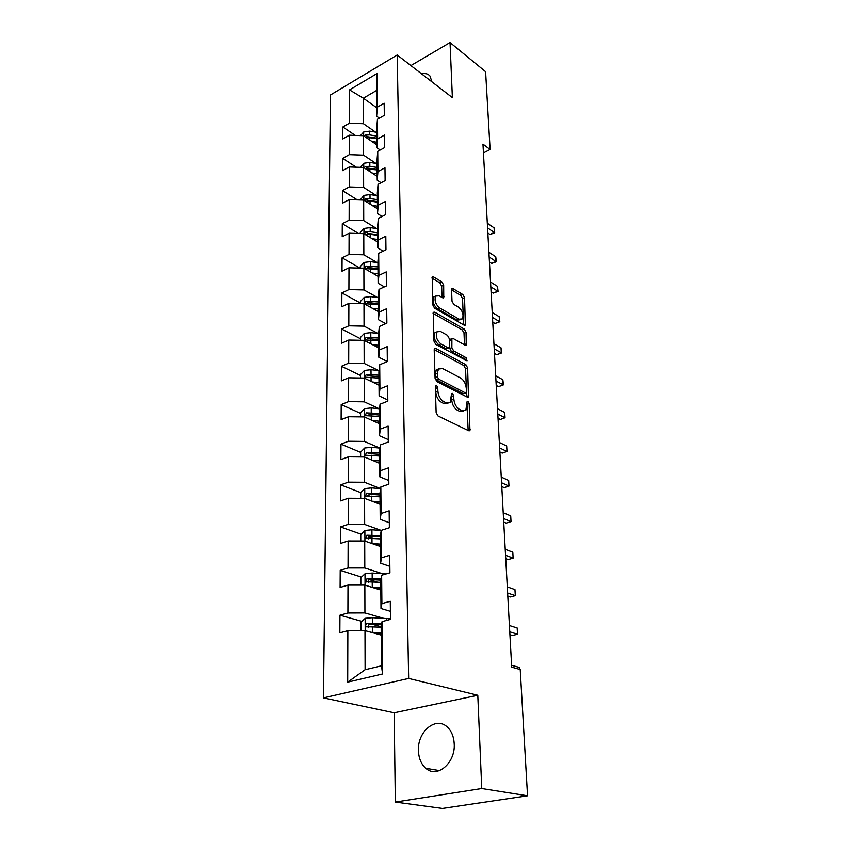 <?xml version="1.0" encoding="UTF-8"?>
<svg xmlns="http://www.w3.org/2000/svg" width="851" height="851" viewBox="0 0 851 851"><rect width="100%" height="100%" fill="white"/><g stroke="black" fill="none" stroke-linecap="round" stroke-linejoin="round"><path stroke-width="1.28" d="M436.489 385.269L435.329 386.365L436.137 412.607L437.978 415.948L468.773 430.776L469.943 430.585L469.199 403.512L467.976 401.257L467.146 401.374L465.869 410.139L462.04 410.693L459.529 409.437C456.242 407.342 454.338 403.863 453.828 398.991L453.7 395.672L452.455 393.375L451.583 393.502L450.264 402.278L446.264 402.853L443.679 401.576C440.297 399.427 438.361 395.885 437.871 390.96L437.765 387.599L436.489 385.269M418.426 750.571C418.724 758.262 421.192 764.166 425.819 768.293C436.978 778.718 455.508 763.081 454.232 743.965C453.838 736.53 451.455 730.818 447.073 726.839C435.776 716.138 417.415 731.605 418.426 750.571M443.669 285.181L441.946 281.968L433.574 276.937L432.276 277.011L432.797 304.903L434.563 308.168L464.189 325.199L465.38 325.093L464.54 297.701L462.859 294.552L453.104 288.691L451.87 288.766L451.573 289.925L452.009 301.158L453.721 304.35L458.615 307.222C462.678 310.913 463.923 314.817 462.338 318.934L459.104 319.199L439.627 307.945C435.457 304.233 434.17 300.275 435.765 296.074L439.222 295.818L442.499 297.744L443.765 297.648L443.669 285.181L441.637 286.096L439.914 282.894L431.968 278.117M452.381 97.62L450.041 42.55L485.613 71.707L490.112 149.51L482.974 144.138L511.706 667.131L520.227 669.503L527.546 795.802L481.762 788.537L477.794 695.256L408.65 678.428L397.183 54.996L452.381 97.62M435.84 348.474L434.542 348.623L434.201 349.921L435.074 378.259L436.893 381.578L467.305 397.13L468.497 396.97L467.625 367.898L465.901 364.707L435.84 348.474L434.287 349.123M433.925 341.038L433.393 312.306L434.691 312.189L464.359 329.135L466.061 332.305L466.252 345.017L465.05 345.134L453.147 338.496L451.902 338.624L451.87 347.644L453.626 350.878L466.071 357.686L467.05 360.824L435.712 344.336L433.925 341.038M408.65 678.428L323.454 697.873L330.433 94.993L397.183 54.996M355.261 135.405L342.857 126.98L342.783 138.936L349.378 135.192L349.325 154.648L342.666 158.339L342.591 170.636L349.282 166.966L349.218 186.965L342.474 190.581L342.4 203.219L349.187 199.645L349.123 220.207L342.283 223.739L342.198 236.738L349.08 233.238L349.016 254.396L342.07 257.832L341.996 271.214L348.974 267.81L348.899 289.595L341.868 292.925L341.783 306.69L348.857 303.403L348.793 325.827L341.645 329.05L341.57 343.23L348.75 340.049L348.676 363.154L341.432 366.26L341.336 380.865L348.633 377.801L348.559 401.608L341.198 404.597L341.113 419.649L348.506 416.724L348.431 441.265L340.964 444.116L340.868 459.636L348.389 456.849L348.304 482.166L340.719 484.868L340.623 500.888L348.25 498.25L348.176 524.376L340.464 526.929L340.368 543.459L348.123 540.97L348.038 567.957L340.209 570.34L340.102 587.413L347.985 585.105L347.899 612.986L339.943 615.188L339.836 632.825L347.846 630.697L347.687 682.14L382.535 673.971L381.503 665.79L381.152 626.357L382.056 621.602L390.481 619.368L390.269 601.263L381.886 603.582L380.993 608.518L380.748 580.456L381.631 575.223L389.918 572.797L389.705 555.288L381.471 557.799L380.588 563.202L380.354 536.045L381.216 530.364L389.364 527.758L389.152 510.823L381.057 513.504L380.206 519.355L379.971 493.059L380.822 486.963L388.833 484.187L388.63 467.795L380.663 470.635L379.833 476.89L379.599 451.413L380.429 444.935L388.311 441.999L388.12 426.128L380.291 429.117L379.461 435.744L379.248 411.065L380.057 404.214L387.811 401.14L387.63 385.769L379.918 388.896L379.11 395.875L378.897 371.94L379.695 364.76L387.333 361.547L387.152 346.644L379.557 349.899L378.769 357.207L378.567 333.996L379.344 326.497L386.865 323.167L386.684 308.711L379.206 312.083L378.44 319.699L378.238 297.169L379.003 289.372L386.407 285.936L386.237 271.905L378.876 275.394L378.11 283.287L377.918 261.417L378.674 253.353L385.96 249.8L385.79 236.184L378.546 239.78L377.801 247.939L377.61 226.685L378.344 218.367L385.535 214.718L385.375 201.496L378.227 205.187L377.493 213.59L377.312 192.943L378.035 184.39L385.12 180.646L384.96 167.807L377.918 171.583L377.206 180.221L377.025 160.137L377.727 151.372L384.705 147.542L384.556 135.054L377.621 138.915L376.908 147.766L376.738 128.235L377.44 119.268L384.312 115.353L384.163 103.216L377.323 107.152L376.631 116.204L376.408 90.557L363.356 98.195L363.441 123.725L375.557 132.128M342.857 126.98L349.421 123.204L349.527 89.898L377.014 73.526L377.323 107.152M377.44 119.268L377.621 138.915M377.727 151.372L377.918 171.583M378.035 184.39L378.227 205.187M378.344 218.367L378.546 239.78M378.674 253.353L378.876 275.394M379.003 289.372L379.206 312.083M379.344 326.497L379.557 349.899M379.695 364.76L379.918 388.896M380.057 404.214L380.291 429.117M380.429 444.935L380.663 470.635M380.822 486.963L381.057 513.504M381.216 530.364L381.471 557.799M381.631 575.223L381.886 603.582M382.056 621.602L382.535 673.971M375.908 163.403L363.537 155.137L363.473 135.703L376.887 144.883M380.206 150.01L376.908 147.766M363.473 135.703L349.378 135.192M363.537 155.137L349.325 154.648M376.291 195.539L363.632 187.422L363.568 167.445L377.163 176.391M381.099 182.774L377.206 180.221M363.568 167.445L349.282 166.966M363.632 187.422L349.218 186.965M376.685 228.579L363.728 220.632L363.664 200.091L377.45 208.782M382.088 216.473L377.493 213.59M363.664 200.091L349.187 199.645M363.728 220.632L349.123 220.207M377.11 262.565L363.834 254.789L363.771 233.653L377.748 242.078M383.173 251.151L377.801 247.939M363.771 233.653L349.08 233.238M363.834 254.789L349.016 254.396M377.578 297.52L363.941 289.946L363.877 268.193L378.057 276.33M384.397 286.861L378.11 283.287M363.877 268.193L348.974 267.81M363.941 289.946L348.899 289.595M378.067 333.507L364.047 326.135L363.983 303.733L378.365 311.572M385.769 323.646L378.44 319.699M363.983 303.733L348.857 303.403M364.047 326.135L348.793 325.827M378.599 370.568L364.164 363.42L364.1 340.347L378.684 347.846M387.333 361.547L378.769 357.207M364.1 340.347L348.75 340.049M364.164 363.42L348.676 363.154M379.195 408.746L364.281 401.832L364.207 378.057L379.014 385.205M387.801 400.002L379.11 395.875M364.207 378.057L348.633 377.801M364.281 401.832L348.559 401.608M379.844 448.083L364.398 441.435L364.324 416.916L379.355 423.702M388.29 439.637L379.461 435.744M364.324 416.916L348.506 416.724M364.398 441.435L348.431 441.265M360.696 498.314L360.686 492.665L364.845 488.58L371.674 487.9L380.578 488.655L364.526 482.283L364.451 456.998L379.706 463.37M388.79 480.528L379.833 476.89M364.451 456.998L348.389 456.849M364.526 482.283L348.304 482.166M381.205 530.428L364.654 524.439L364.579 498.335L380.067 504.281M389.301 522.727L380.206 519.355M364.579 498.335L348.25 498.25M364.654 524.439L348.176 524.376M382.354 573.691L364.792 567.957L364.707 541.013L380.44 546.491M389.832 566.298L380.588 563.202M364.707 541.013L348.123 540.97M364.792 567.957L348.038 567.957M383.503 618.283L364.919 612.922L364.845 585.084L380.833 590.062M390.386 611.305L380.993 608.518M364.845 585.084L347.985 585.105M364.919 612.922L347.899 612.986M347.687 682.14L365.1 669.716L364.983 630.612L381.227 635.059M364.983 630.612L347.846 630.697M477.794 695.256L394.162 712.798L395.332 802.078L481.762 788.537M395.332 802.078L442.435 808.45L527.546 795.802M450.041 42.55L410.895 65.58M394.162 712.798L323.454 697.873M483.453 152.935L490.112 149.51M365.1 669.716L381.503 665.79M376.557 107.63L363.356 98.195L349.527 89.898M379.386 118.151L376.631 116.204M377.014 73.526L376.408 90.557M363.441 123.725L349.421 123.204M381.152 626.772L372.419 624.315M361.952 621.368L339.943 615.188M377.248 582.105L369.377 579.605M361.494 577.106L340.209 570.34M372.791 538.343L368.377 536.779M361.09 534.205L340.464 526.929M369.611 496.059L367.845 495.378M360.739 492.623L340.719 484.868M360.622 452.381L340.964 444.116M360.558 413.363L341.198 404.597M360.505 375.493L341.432 366.26M360.441 338.719L341.645 329.05M360.388 302.999L341.868 292.925M359.994 268.086L342.07 257.832M358.558 233.504L342.283 223.739M357.314 199.889L342.474 190.581M356.218 167.2L342.666 158.339M431.925 81.824L429.957 75.973C427.989 73.718 425.234 73.037 421.692 73.92M435.35 387.279L435.744 391.79C436.233 396.715 438.169 400.247 441.541 402.395L443.679 401.576M447.924 403.321L444.137 403.672L441.541 402.395M463.561 411.129L459.912 411.48L457.402 410.235C454.115 408.15 452.211 404.672 451.711 399.8L451.37 395.492M468.167 430.489L466.944 403.523M466.731 396.843L465.55 368.728L463.827 365.536L434.201 349.591M437.425 376.844L438.69 379.163L465.359 392.875L466.433 391.811L466.284 388.375C465.774 383.631 463.912 380.195 460.699 378.057L442.552 368.526L438.456 369.047L437.308 373.344L437.425 376.844L435.297 377.695L436.563 380.003L438.69 379.163M465.646 392.971L463.252 393.683L436.563 380.003M438.627 368.855L436.34 369.898L435.191 374.185L437.308 373.344M435.297 377.695L435.191 374.185M433.063 313.338L462.316 329.997L464.359 329.135M464.508 344.836L464.018 333.166L462.316 329.997M450.551 339.187L449.509 340.751L449.796 348.506L451.541 351.729L464.008 358.516L466.071 357.686M465.157 360.345L464.008 358.516M440.51 331.454L437.063 331.805C435.361 336.177 436.648 340.219 440.924 343.942L447.956 347.782L449.211 347.655L449.541 346.368L449.254 338.592L447.509 335.358L440.51 331.454M437.02 331.869L434.978 332.688C433.276 337.06 434.563 341.102 438.839 344.815L440.924 343.942M448.477 347.953L445.881 348.644L438.839 344.815M442.031 297.467L441.637 286.096M435.68 296.191L433.723 296.988C432.117 301.18 433.393 305.137 437.574 308.849L439.627 307.945M460.572 319.689L457.061 320.072L437.574 308.849M463.657 324.891L462.529 298.584L460.848 295.446L451.573 289.883M371.047 632.272L381.205 632.75M375.663 633.538L381.216 633.814M360.898 630.634L360.888 622.368L365.26 618.283L372.419 617.688L390.481 618.773M381.652 623.709L367.164 623.443C365.611 624.208 365.26 625.283 366.111 626.687L381.163 627.187M368.749 627.389C367.866 625.889 368.313 624.847 370.068 624.262L381.45 624.783M519.557 669.312L519.45 667.461L511.6 665.259M519.45 667.461L519.823 669.386M371.493 587.158L380.812 587.711M376.142 588.605L380.822 588.892M360.835 585.084L360.824 577.744L365.111 573.659L372.164 573.031L386.046 573.925M509.919 634.676L512.419 635.442L517.536 634.218L517.174 627.964L509.419 625.517M381.003 578.957L366.994 578.616L365.919 581.744L380.759 582.329M368.44 582.467C367.728 581.02 368.196 580.031 369.855 579.52L380.801 580.137M509.76 631.814L517.536 634.218L517.174 627.964M371.823 543.491L380.418 544.108M376.44 545.097L380.44 545.385M360.76 541.002L360.75 534.534L364.973 530.45L371.919 529.79L381.195 530.481M507.802 596.115L510.27 596.966L515.312 595.647L514.961 589.573L507.292 586.871M380.418 535.609L366.834 535.205L365.739 538.236L380.376 538.885M368.164 538.96L369.642 536.204L380.354 536.907M507.632 592.998L515.312 595.647L514.961 589.573M376.61 502.952L380.057 503.239M372.057 501.207L380.046 501.867M505.739 558.607L508.185 559.533L513.142 558.128L512.802 552.214L505.228 549.289M379.971 493.623L366.664 493.154L365.579 496.09L380.003 496.803M366.664 493.154L369.44 494.229L379.993 495.016M505.558 555.246L513.142 558.128L512.802 552.214M376.685 462.114L379.695 462.38M372.206 460.242L379.684 460.923M360.633 456.966L360.622 452.083L364.717 447.998L371.44 447.296L380.025 448.105M503.739 522.11L506.154 523.099L511.036 521.62L510.706 515.866L503.218 512.717M379.62 452.934L366.515 452.402L365.409 455.232L379.642 456.019M366.515 452.402L369.238 453.551L379.631 454.413M503.537 518.514L511.036 521.62L510.706 515.866M376.695 422.5L379.344 422.766M372.291 420.511L379.333 421.213M360.569 416.873L360.558 412.724L364.59 408.64L371.217 407.916L379.514 408.778M501.782 486.581L504.175 487.634L508.994 486.081L508.664 480.475L501.26 477.124M379.269 413.469L366.355 412.873L365.26 415.628L379.291 416.469M366.355 412.873L369.047 414.097L379.28 415.033M501.579 482.762L508.994 486.081L508.664 480.475M376.663 384.067L379.003 384.322M372.323 381.971L378.993 382.705M360.505 377.993L360.494 374.536L364.473 370.451L370.993 369.717L379.046 370.621M499.888 451.977L502.239 453.094L506.994 451.466L506.675 446.009L499.356 442.467M378.929 375.185L366.217 374.525L365.111 377.195L378.95 378.089M366.217 374.525L368.855 375.812L378.94 376.823M499.665 447.956L506.994 451.466L506.675 446.009M376.589 346.772L378.674 347.017M372.312 344.57L378.663 345.325M360.441 340.272L360.441 337.464L364.356 333.39L370.781 332.635L378.61 333.581M498.026 418.266L500.367 419.447L505.047 417.756L504.739 412.437L497.505 408.703M378.599 338.028L366.068 337.304L364.962 339.911L378.621 340.847M366.068 337.304L368.674 338.655L378.61 339.73M497.803 414.054L505.047 417.756L504.739 412.437M376.493 310.551L378.355 310.785M372.281 308.253L378.344 309.019M360.388 303.658L360.388 301.456L364.239 297.393L370.579 296.616L378.238 297.616M496.229 385.418L498.537 386.652L503.154 384.897L502.856 379.716L495.697 375.812M378.28 301.935L365.93 301.169L364.824 303.69L378.301 304.679M365.93 301.169L368.504 302.573L378.291 303.711M495.984 381.035L503.484 384.843L498.537 386.652M502.856 379.716L503.484 384.843M376.376 275.362L378.046 275.596M372.217 272.98L378.025 273.767M360.335 268.097L360.324 266.48L364.132 262.427L370.376 261.64L377.929 262.672M494.463 353.399L496.75 354.686L501.303 352.867L501.016 347.814L493.942 343.751M377.972 266.874L365.802 266.065L364.696 268.522L377.993 269.533M365.802 266.065L368.334 267.522L377.982 268.714M494.218 348.836L501.643 352.92L496.75 354.686M501.016 347.814L501.643 352.92M376.238 241.173L377.738 241.386M372.142 238.706L377.727 239.493M360.271 233.557L360.271 232.483L364.026 228.44L370.185 227.632L377.631 228.717M492.75 322.167L495.005 323.508L499.505 321.635L499.218 316.71L492.218 312.498M365.324 234.589L370.217 234.312L377.684 235.387M377.663 232.802L370.206 231.727L365.664 231.94L364.388 234.025M365.664 231.94L368.164 233.451L377.684 234.706M492.495 317.455L499.845 321.784L495.005 323.508M499.218 316.71L499.845 321.784M376.089 207.921L377.45 208.123M372.057 205.378L377.429 206.187M360.218 199.985L363.92 195.39L369.994 194.581L377.333 195.698M491.08 291.712L493.314 293.095L497.75 291.18L497.473 286.361L490.548 282.011M365.568 201.283L370.025 201.07L377.397 202.187M377.376 199.677L370.015 198.56L365.536 198.772L364.228 200.442M365.536 198.772L368.004 200.325L377.387 201.623M490.814 286.84L498.09 291.404L493.314 293.095M497.473 286.361L498.09 291.404M375.94 175.583L377.163 175.774M371.951 172.966L377.142 173.785M360.175 167.339L363.824 163.254L369.802 162.424L377.057 163.583M489.442 261.991L491.655 263.427L496.027 261.448L495.761 256.757L488.91 252.268M365.739 168.881L377.11 169.902M377.089 167.456L369.834 166.296L365.419 166.509L364.164 167.838M365.419 166.509L367.845 168.104L377.11 169.455M489.165 256.981L496.367 261.768L491.655 263.427M495.761 256.757L496.367 261.768M375.77 144.117L376.887 144.298M371.844 141.426L376.865 142.255M360.473 135.596L363.717 131.969L369.632 131.139L376.78 132.331M487.846 232.993L490.038 234.461L494.357 232.44L494.091 227.855L487.315 223.239M365.887 137.351L376.833 138.479M376.812 136.096L369.653 134.905L365.292 135.118L364.154 136.171M365.292 135.118L367.696 136.756L376.823 138.149M487.57 227.845L494.697 232.834L490.038 234.461M494.091 227.855L494.697 232.834M435.744 391.79L437.871 390.96M444.137 403.672L446.264 402.853M451.583 396.481L453.7 395.672M451.711 399.8L453.828 398.991M457.402 410.235L459.529 409.437M459.912 411.48L462.04 410.693M467.093 404.31L469.199 403.512M468.188 429.904L470.326 429.138M435.638 388.439L437.765 387.599M463.827 365.536L465.901 364.707M465.55 368.728L467.625 367.898M466.752 396.396L468.848 395.598M463.252 393.683L465.359 392.875M433.127 312.87L434.691 312.189M464.018 333.166L466.061 332.305M464.508 344.602L466.571 343.751M449.509 340.751L451.583 339.889M449.796 348.506L451.87 347.644M451.541 351.729L453.626 350.878M445.881 348.644L447.956 347.782M442.031 297.371L444.073 296.467M457.061 320.072L459.104 319.199M451.615 289.351L453.104 288.691M460.848 295.446L462.859 294.552M462.529 298.584L464.54 297.701M463.657 324.731L465.688 323.869M432.01 277.649L433.574 276.937M439.914 282.894L441.946 281.968M365.143 618.379L365.185 630.665M386.482 618.443L386.503 620.422M372.472 626.73L372.504 632.304M372.419 617.688L372.451 623.23M370.068 624.262L367.164 623.443M365.005 573.755L365.036 585.137M372.217 581.797L372.249 587.19M372.164 573.031L372.195 578.393M369.855 579.52L366.994 578.616M364.866 530.545L364.909 541.076M371.961 538.279L371.993 543.502M371.919 529.79L371.94 534.992M369.642 536.204L366.834 535.205M364.739 488.676L364.771 498.42M371.717 496.122L371.749 501.09M371.674 487.9L371.706 492.931M364.611 448.094L364.643 457.072M371.483 455.264L371.515 459.944M371.44 447.296L371.472 452.179M364.494 408.746L364.515 417.001M371.259 415.65L371.281 420.054M371.217 407.916L371.238 412.65M364.377 370.557L364.398 378.142M371.036 377.216L371.068 381.365M370.993 369.717L371.025 374.312M364.26 333.486L364.281 340.432M370.823 339.911L370.845 343.815M370.781 332.635L370.813 337.092M364.143 297.499L364.164 303.839M370.621 303.69L370.642 307.36M370.579 296.616L370.6 300.956M364.037 262.523L364.058 268.288M370.419 268.512L370.44 271.958M370.376 261.64L370.398 265.842M363.93 228.536L363.941 233.759M370.217 234.312L370.238 237.557M370.185 227.632L370.206 231.727M363.824 195.496L363.845 200.198M370.025 201.07L370.047 204.112M369.994 194.581L370.015 198.56M363.728 163.349L363.739 167.562M369.845 168.743L369.855 171.583M369.802 162.424L369.834 166.296M363.632 132.075L363.643 135.82M369.664 137.288L369.674 139.947M369.632 131.139L369.653 134.905M439.541 770.602L425.819 768.293M469.114 430.893L469.943 430.585M467.72 397.268L468.497 396.97M436.34 369.898L438.456 369.047M465.55 345.304L466.252 345.017M449.839 339.485L451.902 338.624M434.978 332.688L437.063 331.805M443.105 297.946L443.765 297.648M433.723 296.988L435.765 296.074M464.72 325.38L465.38 325.093M367.111 626.964L366.111 626.687M366.834 582.031L365.919 581.744M366.568 538.523L365.739 538.236M366.313 496.367L365.579 496.09M366.079 455.519L365.409 455.232M365.856 415.894L365.26 415.628M365.643 377.461L365.111 377.195"/></g></svg>
